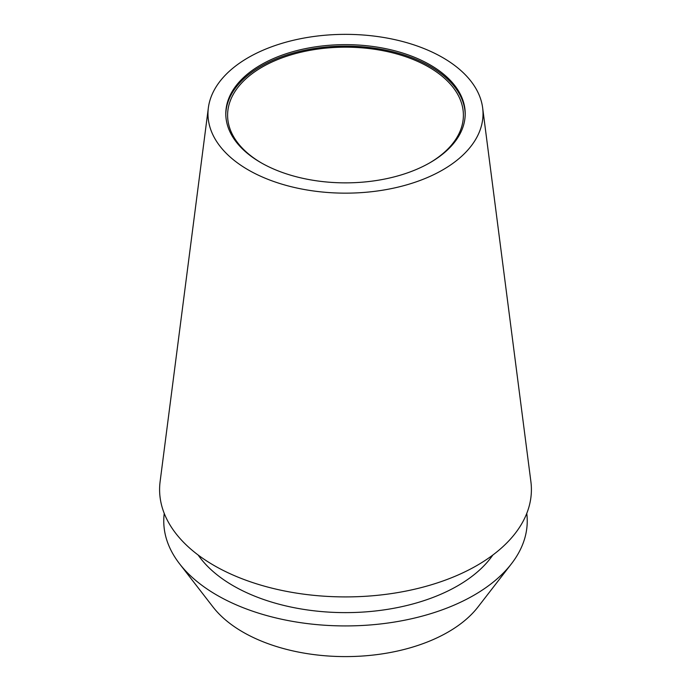 <?xml version="1.0" encoding="UTF-8"?>
<svg xmlns="http://www.w3.org/2000/svg" width="691" height="691" viewBox="0 0 691 691"><rect width="100%" height="100%" fill="white"/><g stroke="black" fill="none" stroke-linecap="round" stroke-linejoin="round"><path stroke-width="1.04" d="M442.741 169.9A137.526 79.396 180 0 1 288.182 185.931A137.526 79.396 180 0 1 208.354 107.856A137.526 79.396 180 0 1 248.259 57.612A137.526 79.396 180 0 1 393.369 39.318A137.526 79.396 180 0 1 482.646 107.856A137.526 79.396 180 0 1 442.741 169.9M208.354 107.856L160.113 481.601A185.905 107.33 0 0 0 268.022 587.143A185.905 107.33 0 0 0 476.954 565.48A185.905 107.33 0 0 0 530.887 481.601L482.646 107.856M260.853 64.885A119.707 69.109 0 0 0 225.793 113.756A119.707 69.109 0 0 0 299.695 177.604A119.707 69.109 0 0 0 430.148 162.618A119.707 69.109 0 0 0 465.207 113.756A119.707 69.109 0 0 0 391.305 49.907A119.707 69.109 0 0 0 260.853 64.885M225.802 114.49A119.707 69.109 180 0 1 260.853 66.362A119.707 69.109 180 0 1 390.717 51.246A119.707 69.109 180 0 1 465.198 114.49M429.5 162.99A117.893 68.064 0 0 0 463.393 115.233A117.893 68.064 0 0 0 390.614 52.352A117.893 68.064 0 0 0 262.139 67.105A117.893 68.064 0 0 0 227.607 115.233A117.893 68.064 0 0 0 261.5 162.99M179.591 563.83L213.044 607.026A145.093 83.766 0 0 0 448.096 632.066A145.093 83.766 0 0 0 477.956 607.026L511.409 563.83A181.742 104.928 180 0 1 474.017 595.193A181.742 104.928 180 0 1 179.591 563.83A181.742 104.928 180 0 1 164.233 513.396M526.767 513.396A181.742 104.928 180 0 1 511.409 563.83M198.153 555.028A158.697 91.627 0 0 0 457.718 585.787A158.697 91.627 0 0 0 492.847 555.028"/></g></svg>
